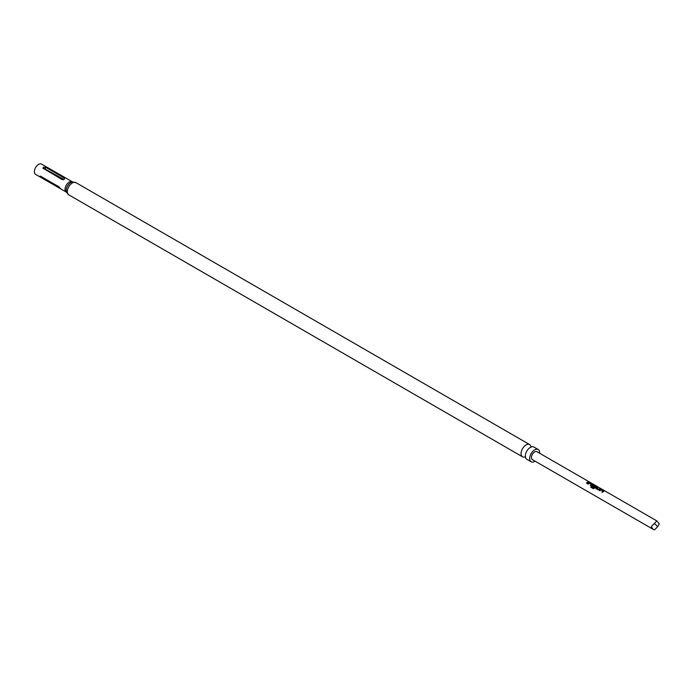 <?xml version="1.0" encoding="UTF-8"?>
<svg xmlns="http://www.w3.org/2000/svg" width="694" height="694" viewBox="0 0 694 694"><rect width="100%" height="100%" fill="white"/><g stroke="black" fill="none" stroke-linecap="round" stroke-linejoin="round"><path stroke-width="1.04" d="M588.911 482.087L589.553 482.13L588.911 482.087M531.136 461.779L526.807 459.289A7.079 4.086 -60 0 1 525.375 456.678A7.079 4.086 -60 0 1 530.346 447.378A7.079 4.086 -60 0 1 530.91 447.092A7.079 4.086 -60 0 1 533.886 447.031L538.206 449.521A7.079 4.086 120 0 0 534.675 449.877A7.079 4.086 120 0 0 530.051 456.114A7.079 4.086 120 0 0 531.136 461.779A7.079 4.086 120 0 0 534.675 461.432A7.079 4.086 120 0 0 535.091 461.172M530.962 446.615A7.079 4.086 120 0 0 529.617 444.559A7.079 4.086 120 0 0 526.078 444.915A7.079 4.086 120 0 0 521.454 451.152A7.079 4.086 120 0 0 522.539 456.826A7.079 4.086 120 0 0 524.985 456.964M42.013 177.048A1.145 0.659 120 0 1 41.753 177.924L39.784 176.554L40.547 176.198L59.111 186.92L60.326 188.638L35.611 174.376A5.934 3.427 120 0 1 34.7 169.622A5.934 3.427 120 0 1 38.578 164.391A5.934 3.427 120 0 1 41.545 164.096L72.549 181.915M40.391 176.12A1.145 0.902 144.9 0 0 39.784 176.554L40.547 176.198M60.768 188.673L60.326 188.638L60.768 188.673M43.418 168.789L43.418 167.185L45.839 167.393L64.412 178.106L64.412 179.304L61.983 179.512L42.933 168.139M600.605 489.548A4.563 2.637 -60 0 0 599.234 490.476L599.833 490.823A4.563 2.637 -60 0 1 601.125 489.929L603.121 491.083A4.563 2.637 -60 0 0 601.828 491.977L602.418 492.315A4.563 2.637 -60 0 1 603.789 491.387L601.698 489.695L600.588 489.747A4.338 2.507 -60 0 0 599.364 490.554M603.789 491.387L603.78 490.892L600.588 489.747M595.938 488.567L595.92 487.804L595.938 488.567L598.011 489.773L599.104 489.643A4.563 2.637 -60 0 1 600.475 488.984L599.885 488.645A4.563 2.637 -60 0 0 598.592 489.244L596.597 488.09A4.563 2.637 -60 0 1 597.881 487.492L597.248 487.353A4.338 2.507 -60 0 0 595.946 487.977L595.981 488.723M595.946 487.977L595.92 487.804A4.563 2.637 -60 0 1 597.291 487.145M590.733 487.179L593.223 488.619L594.255 488.342A4.563 2.637 -60 0 1 596.077 486.936L592.893 485.097A4.563 2.637 -60 0 0 592.069 485.574L592.077 486.347L593.778 487.327A4.563 2.637 -60 0 1 594.359 486.85L592.676 485.826A4.563 2.637 -60 0 1 593.344 485.436L595.339 486.589A4.563 2.637 -60 0 0 593.665 487.882L591.245 486.537A4.563 2.637 -60 0 0 590.733 487.179M596.059 487.127L592.876 485.297A4.338 2.507 -60 0 0 592.086 485.748L592.077 486.347M589.041 482.868A4.563 2.637 -60 0 0 587.671 483.796L588.26 484.143A4.563 2.637 -60 0 1 589.553 483.25L591.548 484.403A4.563 2.637 -60 0 0 590.256 485.297L590.854 485.635A4.563 2.637 -60 0 1 592.225 484.707L590.134 483.015L589.015 483.067A4.338 2.507 -60 0 0 587.801 483.874M592.225 484.707L589.015 483.067M588.312 481.966A4.563 2.637 -60 0 0 586.404 483.067L586.994 483.406A4.563 2.637 -60 0 1 588.902 482.304L588.269 482.165A4.338 2.507 -60 0 0 586.534 483.145M657.686 526.677L659.3 523.883L656.854 520.916L651.232 526.677L653.123 529.314L654.459 529.904L657.686 526.677L654.459 523.45M656.854 520.916L536.956 451.699A4.563 2.637 120 0 0 533.434 452.922A4.563 2.637 120 0 0 531.439 457.519A4.563 2.637 120 0 0 532.385 459.61L653.123 529.314M539.654 453.26A7.079 4.086 120 0 0 538.206 449.521M63.596 179.772L63.622 179.295A1.145 0.659 120 0 0 64.412 178.106L64.412 179.304M63.622 179.295L44.225 168.581L62.642 179.703M589.458 482.339L588.85 482.295M592.199 484.906L592.164 484.421M590.386 485.366A4.338 2.507 -60 0 1 591.531 484.594L591.548 484.403M592.086 485.748L592.129 486.494M594.238 486.945L592.676 485.878M593.665 487.882L593.734 488.012A4.338 2.507 -60 0 1 595.322 486.789L595.339 486.589M593.656 488.021L591.245 486.537M590.846 487.249A4.338 2.507 -60 0 1 591.314 486.668M596.597 488.142L598.514 489.244M598.61 489.417A4.338 2.507 -60 0 1 599.833 488.845L599.885 488.645M603.771 491.586L603.728 491.1M601.958 492.046A4.338 2.507 -60 0 1 603.103 491.274L603.121 491.083M60.76 188.898L66.26 192.073A5.934 3.427 -60 0 1 65.349 187.319A5.934 3.427 -60 0 1 69.227 182.088A5.934 3.427 -60 0 1 72.193 181.793M68.819 194.867A7.079 4.086 120 0 1 67.734 189.193A7.079 4.086 120 0 1 72.358 182.956A7.079 4.086 120 0 1 75.898 182.609L72.514 181.915A6.506 3.756 120 0 0 70.788 182.522A6.506 3.756 120 0 0 66.529 192.29L68.819 194.867L522.539 456.826M43.418 167.185A1.145 0.659 -120 0 0 44.225 168.581M45.839 167.393A1.145 0.659 -60 0 1 45.058 168.573M525.523 457.311L524.89 456.947L525.523 456.756M531.535 446.901L530.901 446.537L531.049 447.179M75.898 182.609L529.617 444.559"/></g></svg>
